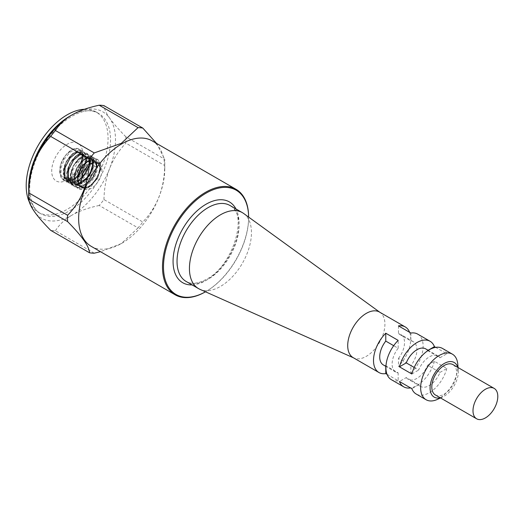 <?xml version="1.0" encoding="UTF-8"?>
<svg xmlns="http://www.w3.org/2000/svg" width="524" height="524" viewBox="0 0 524 524"><rect width="100%" height="100%" fill="white"/><g stroke="black" fill="none" stroke-linecap="round" stroke-linejoin="round"><path stroke-width="0.39" stroke-dasharray="2.62 1.97" d="M205.493 291.803A60.908 35.167 120 0 0 205.559 291.763A60.908 35.167 120 0 0 205.565 291.763A60.908 35.167 120 0 0 248.631 217.172A60.908 35.167 120 0 0 248.631 217.087A60.201 34.761 -60 0 1 248.631 217.742A60.201 34.761 -60 0 1 206.056 291.475A60.201 34.761 -60 0 1 205.487 291.803M206.056 291.475L205.559 291.763L206.056 291.475M414.196 367.462L418.676 370.042A17.541 10.126 -60 0 1 438.103 356.032A17.541 10.126 -60 0 1 439.983 357.741L427.584 350.582L428.115 350.268M411.844 373.992L418.676 370.042M439.983 357.741L446.821 353.798L435.68 347.366M442.485 348.44A26.311 15.189 -60 0 1 446.821 353.798M439.983 372.407L446.821 368.464L434.416 361.298L427.584 365.248L439.983 372.407A17.541 10.126 -60 0 1 420.556 386.417A17.541 10.126 -60 0 1 418.676 384.708L406.27 377.549L399.439 381.492M418.676 384.708L411.844 388.657M446.821 368.464A26.311 15.189 -60 0 1 429.333 392.712A26.311 15.189 -60 0 1 416.174 394.015M385.769 366.328L385.769 365.713L398.168 372.872A17.541 10.126 -60 0 1 395.751 372.092A17.541 10.126 -60 0 1 398.168 348.264L393.694 345.683M387.033 374.333L398.168 380.765L398.168 372.872M398.168 348.264L398.168 340.377M398.168 380.765A26.311 15.189 -60 0 1 391.363 379.69M398.469 325.882L398.469 333.775L410.875 340.934A17.541 10.126 -60 0 1 413.292 341.714A17.541 10.126 -60 0 1 410.875 365.542L398.469 358.377L398.469 366.269L410.875 373.429L410.875 365.542M410.875 333.041L410.875 340.934M417.68 334.116A26.311 15.189 -60 0 1 410.875 373.429M440.245 397.781A19.997 11.548 120 0 0 442.865 396.851A19.997 11.548 120 0 0 458.29 370.134A19.997 11.548 120 0 0 457.786 367.403M435.444 395.011A17.541 10.126 120 0 0 452.985 384.885A17.541 10.126 120 0 0 452.985 364.625M457.773 364.213A26.311 15.189 -60 0 1 457.858 366.211A26.311 15.189 -60 0 1 439.256 398.436A26.311 15.189 -60 0 1 437.474 399.367M427.584 350.582A17.541 10.126 120 0 0 425.698 348.873M406.27 377.549A17.541 10.126 120 0 0 408.157 379.258A17.541 10.126 120 0 0 427.584 365.248M434.416 361.298A26.311 15.189 -60 0 1 416.927 385.546A26.311 15.189 -60 0 1 410.574 387.924M383.345 364.933A17.541 10.126 120 0 0 385.769 365.713M379.474 312.055A26.311 15.189 -60 0 1 380.241 312.559A26.311 15.189 -60 0 1 383.286 333.867A26.311 15.189 -60 0 1 366.315 356.333A26.311 15.189 -60 0 1 353.975 358.049A26.311 15.189 -60 0 1 353.163 357.637M409.604 332.314A26.311 15.189 -60 0 1 398.469 366.269M243.653 213.478A43.852 25.322 -60 0 1 248.723 248.992A43.852 25.322 -60 0 1 220.447 286.438A43.852 25.322 -60 0 1 199.88 289.3M398.469 358.377A17.541 10.126 120 0 0 400.886 334.548A17.541 10.126 120 0 0 398.469 333.775M70.281 177.99L74.716 175.127L76.949 172.841L80.002 168.315L81.947 163.364A14.803 8.548 120 0 0 82.013 163.128L82.556 158.11C82.582 162.342 80.781 166.901 77.179 171.774L80.002 166.894L82.563 156.781L79.268 149.34C73.93 145.731 63.129 154.698 60.62 165.401C58.97 175.789 62.192 179.987 70.288 177.99C84.521 173.457 88.346 145.862 75.089 152.661C68.081 155.641 61.681 168.754 64.36 175.881C68.598 183 74.722 181.939 82.74 172.704C88.779 161.87 88.438 155.595 81.724 153.886C75.489 153.827 66.993 165.257 67.327 174.151C68.899 183.747 74.185 185.149 83.185 178.357C90.619 171.584 93.036 158.942 87.881 156.506C83.087 153.434 73.386 162.047 71.375 171.852C70.157 182.981 74.113 186.727 83.224 183.079C96.606 175.848 97.582 152.052 85.347 159.014C78.292 162.368 72.207 175.606 75.168 182.457C79.72 189.203 85.916 187.841 93.75 178.357C99.514 167.425 98.938 161.333 92.014 160.069C85.635 160.423 77.375 172.082 78.024 180.813L77.441 182.064A0.799 0.465 0 0 0 77.414 182.188A0.799 0.465 0 0 0 78.423 182.627L80.585 182.293A0.799 0.465 180 0 1 81.358 182.411L80.978 182.195A14.803 8.548 -60 0 1 83.264 173.333L81.358 182.411M82.569 158.097L96.685 167.601M96.265 162.912L90.233 159.65M85.261 188.175L91.831 184.808L97.398 178.081L100.176 170.215L99.37 164.005M82.569 158.104L82.582 158.536M81.947 163.364L82.628 156.617L80.139 152.523L73.177 153.512L66.221 161.582L63.594 172.154L67.111 179.195L74.958 178.717L82.799 171.158L86.316 161.097L83.689 154.58L76.727 155.569L69.771 163.639L67.151 174.21L70.661 181.245L78.515 180.767L86.355 173.215L89.866 163.154L87.253 156.63L80.283 157.619L73.327 165.689L70.707 176.261L74.212 183.295L82.065 182.824L89.912 175.265L93.423 165.204L90.796 158.68L83.833 159.676L76.877 167.746L74.257 178.317L77.768 185.352L85.615 184.874L93.462 177.322L96.973 167.261L94.359 160.737L89.322 160.711L83.611 165.086L77.814 180.367A0.799 0.465 180 0 1 78.05 180.682A0.799 0.465 180 0 1 78.024 180.813M83.689 154.58L76.714 155.562L69.764 163.632L67.144 174.197L70.648 181.238L78.502 180.767L86.342 173.208L89.859 163.147L87.233 156.624L80.277 157.613L73.314 165.682L70.694 176.261L74.212 183.295C74.133 183.898 73.203 182.614 71.408 179.45L71.113 173.398C71.827 169.036 73.629 165.06 76.517 161.471C79.484 158.261 81.829 156.552 83.565 156.329C86.119 156.139 87.344 156.237 87.253 156.63L87.233 156.624C87.718 155.759 91.707 162.296 88.301 168.617C86.408 173.274 83.585 176.961 79.825 179.68L75.528 181.717C72.692 182.005 71.061 181.841 70.642 181.238L70.668 181.252C68.52 179.208 67.517 177.702 67.675 176.732L67.426 172.501C67.91 167.857 69.712 163.553 72.823 159.578C76.589 155.772 79.026 153.99 80.139 154.246L83.689 154.573C85.281 156.191 85.995 157.252 85.818 157.757L86.08 160.292L83.984 168.322L77.775 176.477L74.5 178.697C72.607 179.902 70.301 180.145 67.576 179.431L74.945 178.71L82.792 171.152L86.303 161.091L83.683 154.573M94.333 160.724C96.062 161.916 96.861 163.927 96.737 166.75C96.56 170.451 95.132 174.263 92.447 178.206L88.124 182.889L82.478 185.856C78.842 185.876 77.27 185.706 77.762 185.345L77.768 185.352C75.083 182.555 73.36 182.627 75.535 171.807C77.002 167.516 79.235 163.999 82.222 161.261L85.556 158.969C89.1 158.13 90.842 158.038 90.79 158.68L83.827 159.663L76.871 167.732L74.251 178.311L77.762 185.345L85.608 184.867L93.455 177.309L96.966 167.248L94.34 160.724L87.377 161.72L80.427 169.789L77.801 180.354L81.312 187.396L89.159 186.917L97.005 179.359L100.516 169.298L97.896 162.781L90.383 164.143L83.264 173.333A14.803 8.548 -60 0 1 98.846 163.331A14.803 8.548 -60 0 1 98.846 180.426A14.803 8.548 -60 0 1 84.043 188.974A14.803 8.548 -60 0 1 80.978 182.195L77.814 180.367M82.013 163.128L82.609 156.525L80.133 152.523L73.17 153.512L66.207 161.575L63.587 172.154L67.098 179.188L64.308 175.376L63.895 170.215C64.386 165.905 66.037 161.857 68.847 158.078L72.731 154.141C75.646 152.045 78.115 151.502 80.139 152.523C79.714 151.357 83.034 156.1 82.366 156.172L81.77 162.826M74.336 183.367L76.17 183.996M77.788 184.081L78.535 184.003M93.252 162.61L93.082 161.877M92.309 160.141L91.451 159.145M82.55 152.497A21.825 12.602 -60 0 1 82.563 153.204A21.825 12.602 -60 0 1 67.131 179.929A21.825 12.602 -60 0 1 51.706 171.021A21.825 12.602 -60 0 1 66.823 144.48A21.825 12.602 -60 0 1 82.55 152.497M94.255 253.19L55.406 230.757A68.762 39.7 -60 0 1 50.658 230.331M164.7 165.558A68.762 39.7 120 0 0 164.778 162.342A68.762 39.7 120 0 0 164.7 159.217L125.852 136.79A68.762 39.7 -60 0 1 125.852 143.124L164.7 165.558C164.405 188.411 157.108 207.222 142.803 221.993L103.955 199.565A68.762 39.7 -60 0 1 99.2 205.474L138.048 227.901A68.762 39.7 120 0 0 142.803 221.993M103.955 199.565C104.25 187.926 106.162 177.518 109.693 168.335A61.4 35.449 -60 0 1 72.096 215.109C79.235 211.015 88.268 207.805 99.2 205.474M125.852 136.79C118.66 129.474 113.276 123.278 109.693 118.208A61.4 35.449 -60 0 1 109.693 168.335C113.276 159.185 118.66 150.781 125.852 143.124M72.096 114.848A61.4 35.449 -60 0 1 109.693 118.208C106.162 113.164 104.25 108.972 103.955 105.638M55.406 230.757C59.448 224.449 65.009 219.228 72.096 215.109A61.4 35.449 -60 0 1 34.499 211.748A61.4 35.449 -60 0 1 28.682 190.042M138.048 227.901L121.365 243.555L100.484 251.697M84.469 109.287A57.889 33.425 -60 0 1 96.075 111.979A57.889 33.425 -60 0 1 96.075 178.822A57.889 33.425 -60 0 1 38.187 212.246A57.889 33.425 -60 0 1 29.442 202.316M156.552 143.412L164.7 159.217M91.261 246.372A60.908 35.167 120 0 0 121.712 243.352A60.908 35.167 120 0 0 164.778 168.761A60.908 35.167 120 0 0 152.163 140.877M192.098 284.899A46.662 26.94 120 0 0 206.056 280.419A46.662 26.94 120 0 0 235.957 208.945M208.041 279.272A43.852 25.322 -60 0 1 186.118 281.447C191.326 284.493 198.164 283.726 206.639 279.135C233.855 265.563 248.304 212.358 229.971 205.487A43.852 25.322 -60 0 1 236.691 240.627A43.852 25.322 -60 0 1 208.041 279.272M77.179 171.774L83.126 156.008L81.05 150.578L76.255 149.117L70.098 152.17L64.524 158.824L61.125 167.307L61.046 175.154L64.314 180.295L70.157 181.153L76.943 177.702L82.825 170.824L86.244 162.656L86.244 155.517L82.989 151.521L77.421 151.862M69.03 182.902L75.502 182.725L82.484 177.891M89.8 164.582L90.004 163.475M90.239 160.789L87.58 154.194L80.965 153.912M72.626 184.998L79.255 184.664L86.368 179.64M93.003 168.099L91.576 156.578M91.386 156.401L81.855 157.488L72.928 169.645L72.338 183.177L80.991 187.278L92.237 178.848L97.326 165.034L92.532 157.377L82.203 162.388L75.214 176.228L77.722 187.834L88.117 187.959L98.335 176.739L100.444 163.599L93.148 159.545L82.844 168.158L78.423 182.627M79.268 149.34C73.602 144.853 61 156.742 59.834 168.545C59.756 180.394 64.838 183.479 75.063 177.813C86.499 170.058 89.407 149.726 79.799 150.539C72.908 150.113 63.129 162.709 63.221 172.763C64.544 183.754 70.262 185.647 80.362 178.435C88.772 171.25 92.028 156.8 86.512 153.532C81.515 149.419 70.406 158.34 67.629 169.344C62.952 183.891 75.574 190.54 85.589 178.841C93.567 170.608 95.204 156.761 88.903 154.973C81.246 151.253 67.347 169.868 70.72 180.787C74.762 189.446 81.416 188.869 90.691 179.057C98.106 169.953 98.086 156.984 91.13 156.728C84.541 155.576 74.401 167.575 73.93 177.905C74.591 189.334 80.021 191.797 90.207 185.299C98.754 178.658 102.763 164.032 97.667 160.075C91.752 153.584 76.353 169.396 77.441 182.064M28.702 188.581A57.889 33.425 120 0 0 40.669 213.681A57.889 33.425 120 0 0 69.613 210.812A57.889 33.425 120 0 0 107.433 159.8A57.889 33.425 120 0 0 98.558 113.413A57.889 33.425 120 0 0 70.838 115.594M248.631 217.742L248.631 217.172M458.29 370.134L458.068 367.56M442.865 396.851L440.527 397.945M380.241 312.559L379.867 312.284M353.975 358.049L353.556 357.859M413.292 341.714L400.886 334.548M395.751 372.092L385.946 366.433M420.556 386.417L408.157 379.258M438.103 356.032L428.291 350.373M76.648 172.422L81.705 163.874L83.106 155.392L82.176 151.822L79.203 148.862L76.478 148.338L72.292 149.478L65.474 155.392L60.725 164.516L59.651 171.964L60.922 177.256L63.227 180.053L64.832 180.963L68.127 181.533L72.941 180.276L83.991 168.787L86.702 157.993L85.726 153.879L82.766 150.919L80.028 150.388L76.235 151.344L69.705 156.604L64.812 165.008L63.397 175.953L64.524 179.404L66.83 182.142L68.205 182.942L73.668 183.328L78.58 181.16L86.48 172.743L90.2 162.158L89.748 157.069L87.285 153.519L83.578 152.445L78.076 154.331L70.727 162.211L66.889 172.992L68.022 181.337L70.524 184.291L71.84 185.024L74.919 185.64L77.539 185.299L83.467 182.267L91.032 173.025L93.816 162.407L93.167 158.746L90.894 155.615L87.154 154.495L83.748 155.268L73.295 166.029L70.675 173.529L70.668 180.878L71.696 183.623L73.864 186.19L75.476 187.114L79.543 187.638L82.871 186.76L90.685 180.832L96.115 171.558L97.15 162.348L96.298 159.853L94.51 157.717L90.704 156.545L88.091 157.023L80.041 163.154L75.207 171.911L73.917 181.009L75.266 185.699L77.447 188.26L79.144 189.21L84.377 189.472L91.117 185.941L97.549 178.206L100.772 169.121L100.529 163.645L98.073 159.768L96.999 159.132L94.248 158.595L89.466 160.056L83.192 165.722L78.705 174.119L77.414 182.188M78.05 180.682L78.345 176.771C79.248 172.291 81.2 168.335 84.213 164.883C87.475 161.831 89.538 160.377 90.39 160.514C92.014 160.134 93.338 160.213 94.359 160.737L94.34 160.724M90.796 158.68L90.79 158.674C90.58 157.685 93.626 162.152 93.069 162.591L92.971 166.711C92.263 170.601 90.462 174.322 87.573 177.859L83.08 181.933L79.687 183.597C75.443 183.885 73.615 183.786 74.212 183.295L74.205 183.295M98.846 163.331L97.896 162.781L99.822 165.257L100.294 168.682L97.346 178.147L89.768 186.308L85.137 188.07L81.305 187.389L84.043 188.974M82.563 158.877L82.563 158.536M82.563 156.781L82.563 153.204M71.86 177.204L67.131 179.929M164.778 168.761L164.778 162.342M121.712 243.352L121.365 243.555M38.187 212.246L40.669 213.681C36.909 211.539 34.04 207.943 32.056 202.893L29.92 193.277C29.069 183.603 30.89 172.913 35.39 161.196C47.723 126.834 83.571 102.278 98.558 113.413L96.075 111.979"/><path stroke-width="0.79" d="M205.487 291.803A60.201 34.761 -60 0 1 163.488 266.677A60.201 34.761 -60 0 1 205.867 193.277A60.201 34.761 -60 0 1 248.625 217.087A60.908 35.167 120 0 0 236.016 189.288A60.908 35.167 120 0 0 205.559 192.308A60.908 35.167 120 0 0 165.774 245.979A60.908 35.167 120 0 0 175.108 294.783A60.908 35.167 120 0 0 205.493 291.803M440.527 397.945L437.474 399.367A26.311 15.189 -60 0 1 426.097 399.74A26.311 15.189 -60 0 1 422.062 378.656A26.311 15.189 -60 0 1 439.256 355.469A26.311 15.189 -60 0 1 452.409 354.165L442.485 348.44A26.311 15.189 -60 0 0 411.844 373.992L399.439 366.826L406.27 362.883L414.196 367.462M428.115 350.268L434.416 346.633L435.68 347.366M410.574 387.924A26.311 15.189 -60 0 1 403.768 386.85A26.311 15.189 -60 0 1 399.439 381.492L411.844 388.657A26.311 15.189 -60 0 0 416.174 394.015L426.097 399.74M387.033 374.333L385.769 373.605L385.769 366.328M393.694 345.683L385.769 341.104L385.769 333.212L398.168 340.377A26.311 15.189 -60 0 0 391.363 379.69L403.768 386.85M409.604 332.314A26.311 15.189 -60 0 0 405.275 326.956A26.311 15.189 -60 0 0 398.469 325.882L410.875 333.041A26.311 15.189 -60 0 1 417.68 334.116L430.08 341.275A26.311 15.189 -60 0 1 434.416 346.633M457.786 367.403A19.997 11.548 120 0 0 444.214 363.492A19.997 11.548 120 0 0 430.217 385.585A19.997 11.548 120 0 0 440.245 397.781M494.165 388.402L452.985 364.625A17.541 10.126 120 0 0 439.466 369.328A17.541 10.126 120 0 0 431.809 386.981A17.541 10.126 120 0 0 435.444 395.011L476.624 418.787A17.541 10.126 -60 0 1 472.995 410.757A17.541 10.126 -60 0 1 480.652 393.105A17.541 10.126 -60 0 1 494.165 388.402A17.541 10.126 -60 0 1 494.165 408.661A17.541 10.126 -60 0 1 476.624 418.787M452.409 354.165A26.311 15.189 -60 0 1 457.773 364.213L458.068 367.56M428.291 350.373L425.698 348.873A17.541 10.126 120 0 0 406.27 362.883M399.439 366.826A26.311 15.189 -60 0 1 430.08 341.275M385.769 341.104A17.541 10.126 120 0 0 383.345 364.933L385.946 366.433M385.769 373.605A26.311 15.189 -60 0 1 378.963 372.531A26.311 15.189 -60 0 1 385.769 333.212M378.963 372.531L353.163 357.637A26.311 15.189 -60 0 1 353.163 327.251A26.311 15.189 -60 0 1 379.474 312.055L405.275 326.956M353.556 357.859L199.88 289.3A43.852 25.322 -60 0 1 198.517 288.606A43.852 25.322 -60 0 1 189.439 268.53A43.852 25.322 -60 0 1 208.578 224.396A43.852 25.322 -60 0 1 242.376 212.646A43.852 25.322 -60 0 1 243.653 213.478L379.867 312.284M96.685 167.601L96.265 162.912M90.233 159.65L82.412 165.283L77.401 175.9L78.462 185.372L85.261 188.175M99.37 164.005L94.661 161.536L88.025 165.08L82.517 173.064L80.585 182.293M76.17 183.996L77.788 184.081M78.535 184.003L89.538 175.802L93.252 162.61M93.082 161.877L92.309 160.141M91.451 159.145L90.796 158.68M28.761 199.179A68.762 39.7 -60 0 1 28.682 196.061A68.762 39.7 -60 0 1 28.761 192.845L67.609 215.272A68.762 39.7 120 0 0 67.609 221.613L28.761 199.179C29.056 202.519 30.968 206.705 34.499 211.748C38.082 216.825 43.466 223.021 50.658 230.331L89.506 252.764A68.762 39.7 120 0 0 94.255 253.19L100.484 251.697M94.255 152.929A68.762 39.7 120 0 0 89.506 158.838L50.658 136.41A68.762 39.7 -60 0 1 55.406 130.496L94.255 152.929L121.365 143.294L138.048 127.64L99.2 105.213A68.762 39.7 -60 0 1 103.955 105.638L142.803 128.066A68.762 39.7 120 0 0 138.048 127.64M99.2 105.213C88.268 107.544 79.235 110.754 72.096 114.848L72.096 114.848C65.009 118.968 59.448 124.188 55.406 130.496M50.658 136.41C43.466 144.067 38.082 152.471 34.499 161.621A61.4 35.449 -60 0 1 72.096 114.848L72.096 114.848M28.682 196.061L28.682 190.042A61.4 35.449 -60 0 1 34.499 161.621C30.968 170.798 29.056 181.206 28.761 192.845M29.442 202.316A57.889 33.425 -60 0 1 26.2 185.745A57.889 33.425 -60 0 1 84.469 109.287M142.803 128.066L156.552 143.412M236.016 189.288L152.163 140.877A60.908 35.167 120 0 0 121.712 143.897A60.908 35.167 120 0 0 81.921 197.568A60.908 35.167 120 0 0 91.261 246.372L175.108 294.783M67.609 215.272C81.908 200.509 89.211 181.697 89.506 158.838M89.506 252.764C89.211 246.424 81.908 236.036 67.609 221.613M235.957 208.945A46.662 26.94 120 0 0 182.725 228.85A46.662 26.94 120 0 0 192.098 284.899M198.517 288.606L186.118 281.447A43.852 25.322 -60 0 1 186.118 230.809A43.852 25.322 -60 0 1 229.971 205.487L242.376 212.646M77.421 151.862L70.118 157.901L65.087 167.706L64.622 177.361L69.03 182.902M82.484 177.891L89.8 164.582M90.004 163.475L90.239 160.789M80.965 153.912L73.622 159.99L68.651 169.815L68.172 179.45L72.626 184.998M86.368 179.64L93.003 168.099M70.838 115.594A57.889 33.425 120 0 0 28.682 187.179A57.889 33.425 120 0 0 28.702 188.581"/></g></svg>
